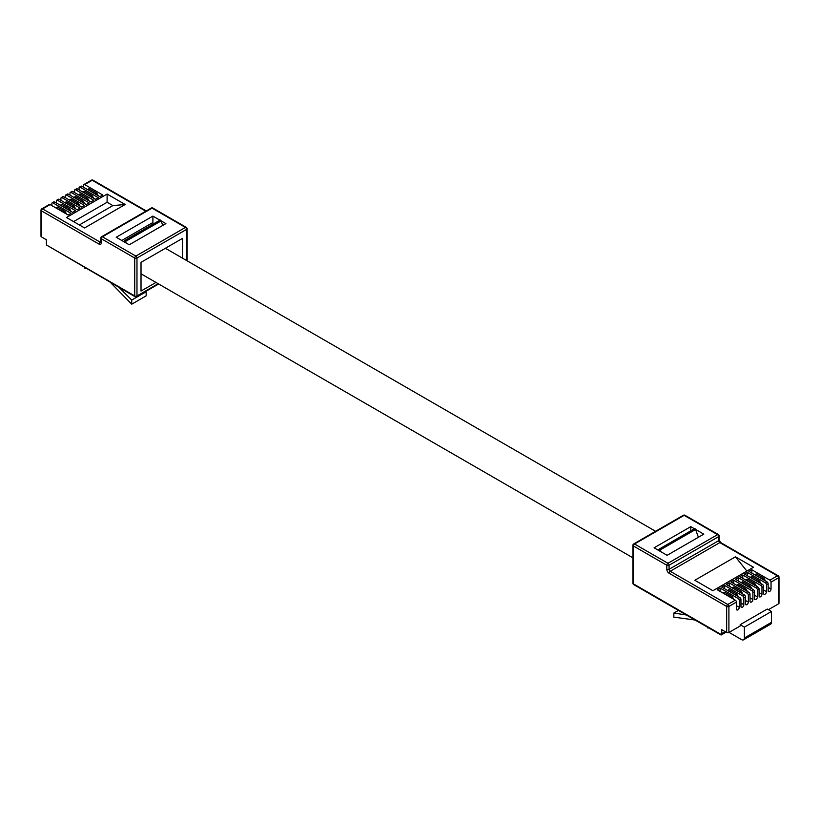 <?xml version="1.0" encoding="UTF-8"?>
<svg xmlns="http://www.w3.org/2000/svg" width="820" height="820" viewBox="0 0 820 820"><rect width="100%" height="100%" fill="white"/><g stroke="black" fill="none" stroke-linecap="round" stroke-linejoin="round"><path stroke-width="1.23" d="M695.585 529.423L703.785 534.158L667.111 555.324L654.093 547.811L690.768 526.645L690.768 530.847M695.073 620.012L673.835 617.152L673.835 613.053L686.381 614.99M678.427 610.398L673.835 613.053M771.487 611.474L767.264 609.045L740.173 624.686L744.396 627.126L771.487 611.474L771.487 622.349A3.987 2.306 60 0 1 770.656 624.174L743.566 639.815A3.987 2.306 -120 0 0 744.396 637.991L744.396 627.126M708.685 627.874L707.926 628.089L707.926 627.433M743.566 639.815A3.987 2.306 -120 0 1 741.567 639.62L729.062 632.394M720.124 591.404L720.124 588.073L717.233 589.744L735.294 600.168A1.599 0.922 60 0 1 736.421 602.116L728.908 606.451L728.908 632.486L740.173 625.988L740.173 624.686M729.185 586.177L729.185 582.846L726.294 584.506L744.355 594.93A1.599 0.922 60 0 1 745.482 596.888L745.482 603.786A2.04 1.179 120 0 0 745.903 604.729A2.04 1.179 120 0 0 747.471 604.176A2.04 1.179 120 0 0 748.363 602.126L748.363 595.217A1.599 0.922 -120 0 0 747.235 593.27L748.885 592.317A1.599 0.922 60 0 1 750.013 594.274L750.013 601.173A2.04 1.179 120 0 0 750.433 602.105A2.04 1.179 120 0 0 752.012 601.562A2.04 1.179 120 0 0 752.893 599.512L752.893 592.604A1.599 0.922 -120 0 0 751.766 590.646L753.416 589.703A1.599 0.922 60 0 1 754.543 591.65L754.543 598.559A2.04 1.179 120 0 0 754.964 599.492A2.04 1.179 120 0 0 756.542 598.948A2.04 1.179 120 0 0 757.424 596.888L757.424 589.99A1.599 0.922 -120 0 0 756.296 588.032L757.947 587.089A1.599 0.922 60 0 1 759.074 589.037L759.074 595.945A2.04 1.179 120 0 0 759.494 596.878A2.04 1.179 120 0 0 761.073 596.335A2.04 1.179 120 0 0 761.964 594.274L761.964 587.376A1.599 0.922 -120 0 0 760.827 585.418L762.477 584.465A1.599 0.922 60 0 1 763.604 586.423L763.604 593.332A2.04 1.179 120 0 0 764.025 594.264A2.04 1.179 120 0 0 765.603 593.711A2.04 1.179 120 0 0 766.495 591.661L766.495 584.752A1.599 0.922 -120 0 0 765.357 582.805L767.007 581.851A1.599 0.922 60 0 1 768.135 583.809L768.135 590.707A2.04 1.179 120 0 0 768.555 591.65A2.04 1.179 120 0 0 770.134 591.097A2.04 1.179 120 0 0 771.025 589.047L771.025 582.139A1.599 0.922 -120 0 0 769.898 580.191L777.401 575.845L719.827 542.604L670.207 571.263L727.781 604.504L735.294 600.168M724.654 588.791L724.654 585.459L721.764 587.13L739.824 597.544A1.599 0.922 60 0 1 740.952 599.502L740.952 606.41A2.04 1.179 120 0 0 741.372 607.343A2.04 1.179 120 0 0 742.941 606.79A2.04 1.179 120 0 0 743.832 604.74L743.832 597.831A1.599 0.922 -120 0 0 742.705 595.884L744.355 594.93M736.421 602.116L736.421 609.024A2.04 1.179 120 0 0 736.842 609.957A2.04 1.179 120 0 0 738.41 609.414A2.04 1.179 120 0 0 739.302 607.353L739.302 600.455A1.599 0.922 -120 0 0 738.174 598.497L739.824 597.544M768.391 609.691L778.528 603.838L778.528 577.803L771.025 582.139M728.908 632.486A1.599 0.922 180 0 1 726.653 632.486L726.653 606.451L669.069 573.211A1.599 0.922 120 0 1 670.207 571.263A1.599 0.922 60 0 1 669.069 569.305L718.699 540.657L718.699 536.587L669.069 565.246L669.069 569.305A1.599 0.922 180 0 1 666.814 569.305L666.814 565.246L633.409 545.956L633.409 583.871L721.446 634.7A3.136 1.814 -120 0 0 721.733 633.604L725.157 631.625M726.653 632.486L721.733 629.657L721.733 633.604M735.427 556.821L694.817 580.273L712.898 590.707L753.518 567.255L735.427 556.821L746.897 571.079M729.185 582.846L747.235 593.27M733.716 583.563L733.716 580.232L730.835 581.893L748.885 592.317M733.716 580.232L751.766 590.646M738.246 580.949L738.246 577.608L735.366 579.279L753.416 589.703M738.246 577.608L756.296 588.032M742.776 578.326L742.776 574.994L739.896 576.665L757.947 587.089M742.776 574.994L760.827 585.418M747.307 575.712L747.307 572.38L744.427 574.051L762.477 584.465M747.307 572.38L765.357 582.805M751.837 573.098L751.837 569.767L748.957 571.427L767.007 581.851M751.837 569.767L769.898 580.191M720.124 588.073L738.174 598.497M724.654 585.459L742.705 595.884M694.407 528.746L690.768 526.645M778.528 576.501A1.599 0.922 120 0 0 778.2 575.773A1.599 0.922 120 0 0 777.401 575.845A1.599 0.922 -120 0 1 778.528 577.803A1.599 0.922 0 0 0 779 577.157L779 603.192A1.599 0.922 180 0 1 778.528 603.838M660.633 551.583L660.059 549.995A0.943 0.543 -120 0 0 658.88 549.308L658.306 550.24M698.394 537.264L695.596 529.474A0.943 0.543 -120 0 0 694.417 528.787L659.157 549.144M768.135 587.94L768.166 591.046M763.604 590.554L763.635 593.659M759.074 593.168L759.105 596.273M754.543 595.781L754.574 598.887M750.013 598.395L750.044 601.511M745.482 601.019L745.513 604.125M740.952 603.633L740.983 606.739M736.421 606.246L736.452 609.352M733.828 599.317L732.629 597.216A1.599 0.922 -120 0 0 731.829 596.365L725.054 592.46A1.599 0.922 -120 0 0 724.255 592.378L723.035 593.085L724.255 592.378M731.122 597.759A1.599 0.922 -120 0 0 730.476 597.144L723.701 593.239A1.599 0.922 -120 0 0 723.055 593.106M751.95 588.862L750.751 586.761A1.599 0.922 -120 0 0 749.951 585.9L743.176 581.995A1.599 0.922 -120 0 0 742.377 581.913A1.599 0.922 -120 0 0 742.377 581.923L741.157 582.62L742.377 581.913M749.244 587.294A1.599 0.922 -120 0 0 748.598 586.689L741.823 582.774A1.599 0.922 -120 0 0 741.178 582.641M761.011 583.625L759.812 581.524A1.599 0.922 -120 0 0 759.012 580.673L752.237 576.768A1.599 0.922 -120 0 0 751.448 576.685A1.599 0.922 -120 0 0 751.438 576.685L750.218 577.393L751.448 576.685M758.305 582.056A1.599 0.922 -120 0 0 757.659 581.452L750.884 577.547A1.599 0.922 -120 0 0 750.239 577.403M742.889 594.09L741.69 591.989A1.599 0.922 -120 0 0 740.89 591.138L734.115 587.222A1.599 0.922 -120 0 0 733.316 587.151L732.096 587.858L733.316 587.151M740.183 592.522A1.599 0.922 -120 0 0 739.537 591.917L732.762 588.012A1.599 0.922 -120 0 0 732.116 587.868M738.359 596.704L737.159 594.602A1.599 0.922 -120 0 0 736.36 593.752L729.585 589.846A1.599 0.922 -120 0 0 728.785 589.764L727.566 590.472L728.785 589.764M735.653 595.135A1.599 0.922 -120 0 0 735.007 594.531L728.232 590.625A1.599 0.922 -120 0 0 727.586 590.482M747.42 591.476L746.22 589.375A1.599 0.922 -120 0 0 745.421 588.514L738.646 584.609A1.599 0.922 -120 0 0 737.846 584.527A1.599 0.922 -120 0 0 737.846 584.537L736.626 585.244L737.846 584.527M744.714 589.908A1.599 0.922 -120 0 0 744.068 589.303L737.293 585.388A1.599 0.922 -120 0 0 736.647 585.255M765.542 581.011L764.342 578.91A1.599 0.922 -120 0 0 763.543 578.059L756.768 574.143A1.599 0.922 -120 0 0 755.978 574.072A1.599 0.922 -120 0 0 755.968 574.072L754.748 574.779L755.978 574.072M762.836 579.443A1.599 0.922 -120 0 0 762.19 578.838L755.415 574.933A1.599 0.922 -120 0 0 754.769 574.789M756.481 586.239L755.281 584.137A1.599 0.922 -120 0 0 754.482 583.286L747.707 579.381A1.599 0.922 -120 0 0 746.918 579.299A1.599 0.922 -120 0 0 746.907 579.299L745.687 580.006L746.918 579.299M753.775 584.68A1.599 0.922 -120 0 0 753.129 584.066L746.354 580.16A1.599 0.922 -120 0 0 745.708 580.027M182.552 258.187L182.552 238.364L141.019 262.349L141.019 291.069L155.954 282.449M152.889 223.163L152.889 216.101L159.931 220.17M161.099 220.846L165.906 223.614L129.232 244.79L116.214 237.267L152.889 216.101M153.811 223.696L152.325 222.835L121.77 240.475M131.733 304.179L131.733 300.069L146.165 291.736L146.165 295.846L131.733 304.179L110.485 282.5M119.177 287.523L131.733 300.069M84.983 267.781L84.983 268.437L84.214 267.34M70.315 192.372L71.965 191.419A1.599 0.922 60 0 1 72.765 191.501L71.114 192.444A1.599 0.922 -120 0 0 70.315 192.372A1.599 0.922 -120 0 0 69.987 193.1L69.987 195.129M65.784 194.986L67.435 194.032A1.599 0.922 60 0 1 68.234 194.114L66.584 195.068A1.599 0.922 -120 0 0 65.784 194.986A1.599 0.922 -120 0 0 65.456 195.713L65.456 197.743M61.254 197.599L62.904 196.646A1.599 0.922 60 0 1 63.704 196.728L62.053 197.681A1.599 0.922 -120 0 0 61.254 197.599A1.599 0.922 -120 0 0 60.926 198.327L60.926 200.357M56.724 200.213L58.374 199.27A1.599 0.922 60 0 1 59.173 199.342L57.523 200.295A1.599 0.922 -120 0 0 56.724 200.213A1.599 0.922 -120 0 0 56.395 200.951L56.395 202.981M52.193 202.827L53.843 201.884A1.599 0.922 60 0 1 54.643 201.966L52.992 202.909A1.599 0.922 -120 0 0 52.193 202.827A1.599 0.922 -120 0 0 51.865 203.565L51.865 205.594M41.471 236.908A1.599 0.922 180 0 1 41 236.252L41 210.217A1.599 0.922 -0 0 0 41.471 210.873L41.471 236.908L46.381 239.737L46.381 243.694A3.136 1.814 -120 0 0 46.668 245.118L134.716 295.948L134.716 258.034L101.301 238.743L101.301 242.812A3.188 1.845 -120 0 1 99.046 244.114L41.471 210.873A1.599 0.922 -60 0 1 42.599 208.915A1.599 0.922 60 0 0 41.799 208.833A1.599 1.599 0 0 0 41 210.217A1.599 0.922 -0 0 1 41.471 209.561A1.599 0.922 60 0 1 41.799 208.833L49.313 204.498A1.599 0.922 60 0 1 50.102 204.58L42.599 208.915L100.173 242.156L100.829 241.777M72.765 191.501L90.815 201.925L93.706 200.254L75.645 189.83A1.599 0.922 -120 0 0 74.845 189.748A1.599 0.922 -120 0 0 74.517 190.486L74.517 192.515M74.845 189.748L76.496 188.805A1.599 0.922 60 0 1 77.295 188.887L75.645 189.83M77.295 188.887L95.345 199.301L98.236 197.64L80.175 187.216A1.599 0.922 -120 0 0 79.386 187.134A1.599 0.922 -120 0 0 79.048 187.872L79.048 189.902M79.386 187.134L81.026 186.191A1.599 0.922 60 0 1 81.826 186.263L80.175 187.216M81.826 186.263L99.876 196.687L102.766 195.027L84.706 184.602A1.599 0.922 -120 0 0 83.917 184.52A1.599 0.922 -120 0 0 83.579 185.248L83.579 187.278M107.102 194.053L66.481 217.505L84.573 227.95L125.183 204.498L112.873 205.594L107.102 202.263L107.102 194.053L125.183 204.498M68.234 194.114L86.284 204.539L89.165 202.868L71.114 192.444M63.704 196.728L81.754 207.152L84.634 205.482L66.584 195.068M59.173 199.342L77.224 209.766L80.104 208.106L62.053 197.681M54.643 201.966L72.693 212.38L75.573 210.719L57.523 200.295M50.102 204.58L68.162 215.004L71.043 213.333L52.992 202.909M46.668 245.118L135.044 296.676A1.599 0.922 -60 0 1 134.716 295.948A1.599 0.922 180 0 0 136.971 295.948L158.157 283.72M84.983 268.437L85.557 268.109M124.681 240.567L159.941 220.211A0.943 0.543 60 0 1 161.12 220.898L162.749 225.438M123.83 241.664L124.404 240.731A0.943 0.543 60 0 1 125.583 241.408L126.157 243.007M73.595 221.605L107.102 202.263M79.366 224.946L112.873 205.594M87.525 189.563A1.599 0.922 60 0 1 88.17 189.697L94.946 193.612A1.599 0.922 60 0 1 95.591 194.217M88.734 188.836L88.724 188.846A1.599 0.922 60 0 1 88.734 188.836A1.599 0.922 60 0 1 89.523 188.918L96.299 192.823A1.599 0.922 60 0 1 97.098 193.684L98.297 195.785M80.175 206.24L78.976 204.139A1.599 0.922 60 0 0 78.177 203.288L71.401 199.383A1.599 0.922 60 0 0 70.602 199.301L69.382 200.008A1.599 0.922 60 0 1 70.049 200.162L76.824 204.067A1.599 0.922 60 0 1 77.469 204.682M71.114 211.478L69.915 209.377A1.599 0.922 60 0 0 69.116 208.516L62.34 204.61A1.599 0.922 60 0 0 61.541 204.528A1.599 0.922 60 0 1 61.541 204.528L60.321 205.246A1.599 0.922 60 0 1 60.987 205.389L67.763 209.305A1.599 0.922 60 0 1 68.408 209.91M89.236 201.013L88.037 198.911A1.599 0.922 60 0 0 87.238 198.061L80.462 194.145A1.599 0.922 60 0 0 79.673 194.073A1.599 0.922 60 0 0 79.663 194.073L78.443 194.781A1.599 0.922 60 0 1 79.109 194.934L85.885 198.84A1.599 0.922 60 0 1 86.53 199.445M93.767 198.399L92.568 196.298A1.599 0.922 60 0 0 91.768 195.437L84.993 191.531A1.599 0.922 60 0 0 84.204 191.449A1.599 0.922 60 0 1 84.204 191.449L82.974 192.167A1.599 0.922 60 0 1 83.64 192.31L90.415 196.226A1.599 0.922 60 0 1 91.061 196.831M73.933 197.405A1.599 0.922 60 0 1 74.579 197.548L81.354 201.453A1.599 0.922 60 0 1 82 202.058M75.143 196.687L73.913 197.394L75.132 196.687A1.599 0.922 60 0 1 75.143 196.687A1.599 0.922 60 0 1 75.932 196.769L82.707 200.674A1.599 0.922 60 0 1 83.507 201.525L84.706 203.626M66.584 214.092L65.385 211.99A1.599 0.922 60 0 0 64.585 211.14L57.81 207.224A1.599 0.922 60 0 0 57.01 207.152L55.791 207.86A1.599 0.922 60 0 1 56.457 208.013L63.232 211.919A1.599 0.922 60 0 1 63.878 212.523M64.872 202.642A1.599 0.922 60 0 1 65.518 202.776L72.293 206.691A1.599 0.922 60 0 1 72.939 207.296M66.071 201.915L64.852 202.622L66.071 201.925A1.599 0.922 60 0 1 66.071 201.915A1.599 0.922 60 0 1 66.871 201.997L73.646 205.902A1.599 0.922 60 0 1 74.446 206.763L75.645 208.864M750.013 594.274L748.363 595.217M754.543 591.65L752.893 592.604M759.074 589.037L757.424 589.99M763.604 586.423L761.964 587.376M768.135 583.809L766.495 584.752M745.482 596.888L743.832 597.831M740.952 599.502L739.302 600.455M666.814 569.305A3.188 1.845 -120 0 0 669.069 573.211M683.357 515.267A1.599 1.599 0 0 1 684.956 515.267A1.599 0.922 120 0 0 684.157 515.349L634.536 543.998L667.941 563.289L717.572 534.64L684.157 515.349A1.599 0.922 60 0 0 683.357 515.267L633.737 543.916A1.599 1.599 0 0 0 632.938 545.3L632.938 583.215A1.599 1.599 0 0 0 633.737 584.598A1.599 0.922 120 0 1 633.409 583.871A1.599 0.922 180 0 1 632.938 583.215M632.938 545.3A1.599 0.922 180 0 0 633.409 545.956A1.599 0.922 120 0 1 634.536 543.998A1.599 0.922 -120 0 0 633.737 543.916M719.171 540.001L720.626 542.532A1.599 0.922 120 0 0 719.827 542.604A1.599 0.922 -120 0 1 718.699 540.657A1.599 0.922 180 0 0 719.171 540.001L719.171 535.942A1.599 0.922 180 0 0 718.699 535.286A1.599 0.922 120 0 0 718.371 534.558A1.599 0.922 120 0 0 717.572 534.64A1.599 0.922 60 0 1 718.699 536.587A1.599 0.922 180 0 0 719.171 535.942A1.599 1.599 0 0 0 718.371 534.558L684.956 515.267M667.941 563.289A1.599 0.922 120 0 0 666.814 565.246A1.599 0.922 180 0 0 669.069 565.246A1.599 0.922 -120 0 0 667.941 563.289M726.653 606.451A1.599 0.922 0 0 0 728.908 606.451A1.599 0.922 60 0 0 727.781 604.504A1.599 0.922 120 0 0 726.653 606.451M744.396 637.991L771.487 622.349M736.421 605.693L739.302 607.353M740.952 603.069L743.832 604.74M768.135 587.376L771.025 589.047M763.604 589.99L766.495 591.661M759.074 592.614L761.964 594.274M754.543 595.228L757.424 596.888M750.013 597.841L752.893 599.512M745.482 600.455L748.363 602.126M660.059 549.995L695.596 529.474M731.409 597.923L732.629 597.216M730.476 597.144L731.829 596.365M723.701 593.239L725.054 592.46M749.531 587.458L750.751 586.761M748.598 586.689L749.951 585.9M741.823 582.774L743.176 581.995M758.592 582.231L759.812 581.524M757.659 581.452L759.012 580.673M750.884 577.547L752.237 576.768M740.47 592.696L741.69 591.989M739.537 591.917L740.89 591.138M732.762 588.012L734.115 587.222M735.94 595.31L737.159 594.602M735.007 594.531L736.36 593.752M728.232 590.625L729.585 589.846M745.001 590.082L746.22 589.375M744.068 589.303L745.421 588.514M737.293 585.388L738.646 584.609M763.123 579.617L764.342 578.91M762.19 578.838L763.543 578.059M755.415 574.933L756.768 574.143M754.062 584.845L755.281 584.137M753.129 584.066L754.482 583.286M746.354 580.16L747.707 579.381M145.816 211.201L92.219 180.267L84.706 184.602M186.591 260.524L186.591 229.385L136.971 258.034L136.971 295.948A1.599 0.922 -120 0 1 136.643 296.676A1.599 0.922 -120 0 1 135.843 296.604A1.599 0.922 -60 0 1 135.044 296.676A1.599 1.599 0 0 0 136.643 296.676L158.629 283.986M135.843 256.086L185.463 227.427L152.059 208.136L102.428 236.796L135.843 256.086A1.599 0.922 -120 0 1 136.971 258.034A1.599 0.922 180 0 1 134.716 258.034A1.599 0.922 -60 0 1 135.843 256.086M185.463 227.427A1.599 0.922 60 0 1 186.591 229.385A1.599 0.922 180 0 0 187.062 228.729A1.599 1.599 0 0 0 186.263 227.355A1.599 0.922 -60 0 0 185.463 227.427M186.591 228.083A1.599 0.922 180 0 1 187.062 228.729L187.062 260.791M101.629 236.713A1.599 1.599 0 0 0 100.829 238.097A1.599 0.922 180 0 0 101.301 238.743A1.599 0.922 -60 0 1 102.428 236.796A1.599 0.922 -120 0 0 101.629 236.713L151.259 208.065A1.599 0.922 60 0 1 152.059 208.136A1.599 0.922 -60 0 1 152.848 208.065L186.263 227.355M101.301 242.812A1.599 0.922 180 0 1 100.829 242.156L100.973 242.238M100.85 242.289A1.599 0.922 60 0 1 100.173 242.156A1.599 0.922 -60 0 0 99.046 244.114M93.019 180.185A1.599 1.599 0 0 0 91.42 180.185A1.599 0.922 -120 0 1 92.219 180.267A1.599 0.922 -60 0 1 93.019 180.185L146.278 210.935M161.12 220.898L125.583 241.408M89.523 188.918L88.17 189.697M96.299 192.823L94.946 193.612M97.098 193.684L95.879 194.381M71.401 199.383L70.049 200.162M78.177 203.288L76.824 204.067M78.976 204.139L77.756 204.846M62.34 204.61L60.987 205.389M69.116 208.516L67.763 209.305M69.915 209.377L68.695 210.084M80.462 194.145L79.109 194.934M87.238 198.061L85.885 198.84M88.037 198.911L86.817 199.619M84.993 191.531L83.64 192.31M91.768 195.437L90.415 196.226M92.568 196.298L91.348 197.005M75.932 196.769L74.579 197.548M82.707 200.674L81.354 201.453M83.507 201.525L82.287 202.232M57.81 207.224L56.457 208.013M64.585 211.14L63.232 211.919M65.385 211.99L64.165 212.698M66.871 201.997L65.518 202.776M73.646 205.902L72.293 206.691M74.446 206.763L73.226 207.46M721.016 634.987L633.737 584.598M779 577.157A1.599 1.599 0 0 0 778.2 575.773L720.626 542.532M726.079 632.159L721.19 634.977M659.003 549.195L694.54 528.674M632.938 557.826L141.019 273.818M655.6 531.298L165.384 248.275M152.848 208.065A1.599 1.599 0 0 0 151.259 208.065M100.829 238.097L100.829 242.156M91.42 180.185L83.917 184.52M160.064 220.088L124.517 240.608M70.602 199.301L69.382 200.008M61.541 204.528L60.321 205.246M79.673 194.073L78.443 194.781M84.204 191.449L82.974 192.167M57.01 207.152L55.791 207.86"/></g></svg>
